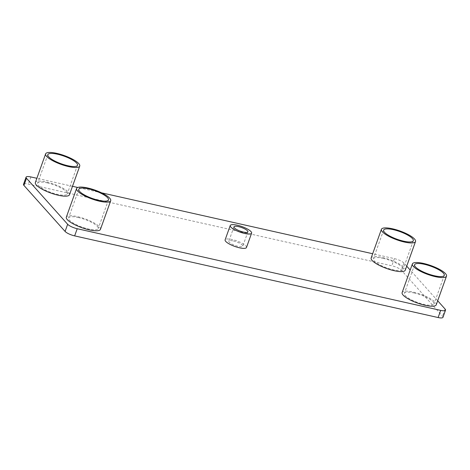 <?xml version="1.0" encoding="UTF-8"?>
<svg xmlns="http://www.w3.org/2000/svg" width="470" height="470" viewBox="0 0 470 470"><rect width="100%" height="100%" fill="white"/><g stroke="black" fill="none" stroke-linecap="round" stroke-linejoin="round"><path stroke-width="0.35" stroke-dasharray="2.35 1.76" d="M442.969 317.321A7.878 2.039 19.7 0 0 442.54 316.24L401.38 270.226A7.878 2.039 19.7 0 0 391.815 265.779L28.341 184.117A7.878 2.039 19.7 0 0 23.5 184.34M437.682 300.776L410.198 270.05M406.709 266.155L403.947 263.065A7.878 2.039 19.7 0 0 394.383 258.618L372.669 253.735M101.573 192.829L77.767 187.483M72.498 186.296L36.871 178.295M100.445 229.366A18.119 4.688 19.7 0 0 77.474 216.641A18.119 4.688 19.7 0 0 66.329 217.152M69.472 194.739A18.119 4.688 19.7 0 0 46.501 182.019A18.119 4.688 19.7 0 0 35.356 182.525M436.242 304.807A18.119 4.688 19.7 0 0 413.265 292.087A18.119 4.688 19.7 0 0 402.126 292.593M405.269 270.185A18.119 4.688 19.7 0 0 382.292 257.46A18.119 4.688 19.7 0 0 371.153 257.971M246.48 247.49A11.345 2.938 19.7 0 0 232.092 239.524A11.345 2.938 19.7 0 0 225.118 239.841M233.379 240.963A7.402 1.915 -160.3 0 1 242.773 246.163A7.402 1.915 -160.3 0 1 238.22 246.368A7.402 1.915 -160.3 0 1 228.825 241.169A7.402 1.915 -160.3 0 1 233.379 240.963M47.27 182.883A15.757 4.077 -160.3 0 1 67.245 193.946A15.757 4.077 -160.3 0 1 57.557 194.386A15.757 4.077 -160.3 0 1 37.582 183.324A15.757 4.077 -160.3 0 1 47.27 182.883M414.035 292.951A15.757 4.077 -160.3 0 1 434.016 304.014A15.757 4.077 -160.3 0 1 424.328 304.454A15.757 4.077 -160.3 0 1 404.347 293.392A15.757 4.077 -160.3 0 1 414.035 292.951M383.062 258.324A15.757 4.077 -160.3 0 1 403.043 269.386A15.757 4.077 -160.3 0 1 393.355 269.827A15.757 4.077 -160.3 0 1 373.374 258.764A15.757 4.077 -160.3 0 1 383.062 258.324M78.243 217.504A15.757 4.077 -160.3 0 1 98.218 228.567A15.757 4.077 -160.3 0 1 88.53 229.008A15.757 4.077 -160.3 0 1 68.555 217.945A15.757 4.077 -160.3 0 1 78.243 217.504M445.108 309.072L442.54 316.24M403.947 263.065L401.38 270.226M394.383 258.618L391.815 265.779M30.908 176.955L28.341 184.117M78.813 189.292L68.555 217.945M108.482 199.915L98.218 228.567M47.84 154.665L37.582 183.324M77.509 165.287L67.245 193.946M414.611 264.733L404.347 293.392M444.273 275.355L434.016 304.014M383.637 230.112L373.374 258.764M413.3 240.734L403.043 269.386M233.954 226.846L228.825 241.169M247.901 231.833L242.773 246.163"/><path stroke-width="0.7" d="M36.871 178.295L30.908 176.955A7.878 2.039 19.7 0 0 26.067 177.172L23.5 184.34A7.878 2.039 19.7 0 0 23.929 185.421L65.089 231.434A7.878 2.039 19.7 0 0 74.648 235.881L438.122 317.544A7.878 2.039 19.7 0 0 442.969 317.321L445.531 310.159A7.878 2.039 19.7 0 0 445.108 309.072L437.682 300.776M26.067 177.172A7.878 2.039 19.7 0 0 26.49 178.259L67.651 224.272A7.878 2.039 19.7 0 0 77.215 228.72L440.69 310.382A7.878 2.039 19.7 0 0 445.531 310.159M410.198 270.05L406.709 266.155M372.669 253.735L101.573 192.829M77.767 187.483L72.498 186.296M76.592 188.493L66.329 217.152A18.119 4.688 19.7 0 0 89.306 229.871A18.119 4.688 19.7 0 0 100.445 229.366L110.709 200.708A18.119 4.688 19.7 0 0 87.731 187.988A18.119 4.688 19.7 0 0 76.592 188.493A18.119 4.688 19.7 0 0 99.564 201.219A18.119 4.688 19.7 0 0 110.709 200.708M45.619 153.872L35.356 182.525A18.119 4.688 19.7 0 0 58.333 195.25A18.119 4.688 19.7 0 0 69.472 194.739L79.736 166.086A18.119 4.688 19.7 0 0 56.758 153.361A18.119 4.688 19.7 0 0 45.619 153.872A18.119 4.688 19.7 0 0 68.591 166.591A18.119 4.688 19.7 0 0 79.736 166.086M412.384 263.94L402.126 292.593A18.119 4.688 19.7 0 0 425.097 305.312A18.119 4.688 19.7 0 0 436.242 304.807L446.5 276.154A18.119 4.688 19.7 0 0 423.523 263.429A18.119 4.688 19.7 0 0 412.384 263.94A18.119 4.688 19.7 0 0 435.361 276.66A18.119 4.688 19.7 0 0 446.5 276.154M381.411 229.313L371.153 257.971A18.119 4.688 19.7 0 0 394.124 270.691A18.119 4.688 19.7 0 0 405.269 270.185L415.527 241.527A18.119 4.688 19.7 0 0 392.55 228.808A18.119 4.688 19.7 0 0 381.411 229.313A18.119 4.688 19.7 0 0 404.388 242.038A18.119 4.688 19.7 0 0 415.527 241.527M230.247 225.518L225.118 239.841A11.345 2.938 19.7 0 0 239.5 247.808A11.345 2.938 19.7 0 0 246.48 247.49L251.609 233.161A11.345 2.938 19.7 0 0 237.227 225.201A11.345 2.938 19.7 0 0 230.247 225.518A11.345 2.938 19.7 0 0 244.635 233.478A11.345 2.938 19.7 0 0 251.609 233.161M98.794 200.355A15.757 4.077 -160.3 0 1 78.813 189.292A15.757 4.077 -160.3 0 1 88.501 188.852A15.757 4.077 -160.3 0 1 108.482 199.915A15.757 4.077 -160.3 0 1 98.794 200.355M67.821 165.728A15.757 4.077 -160.3 0 1 47.84 154.665A15.757 4.077 -160.3 0 1 57.528 154.225A15.757 4.077 -160.3 0 1 77.509 165.287A15.757 4.077 -160.3 0 1 67.821 165.728M434.586 275.796A15.757 4.077 -160.3 0 1 414.611 264.733A15.757 4.077 -160.3 0 1 424.298 264.293A15.757 4.077 -160.3 0 1 444.273 275.355A15.757 4.077 -160.3 0 1 434.586 275.796M403.613 241.175A15.757 4.077 -160.3 0 1 383.637 230.112A15.757 4.077 -160.3 0 1 393.325 229.671A15.757 4.077 -160.3 0 1 413.3 240.734A15.757 4.077 -160.3 0 1 403.613 241.175M243.348 232.045A7.402 1.915 -160.3 0 1 233.954 226.846A7.402 1.915 -160.3 0 1 238.513 226.634A7.402 1.915 -160.3 0 1 247.901 231.833A7.402 1.915 -160.3 0 1 243.348 232.045M26.49 178.259L23.929 185.421M67.651 224.272L65.089 231.434M77.215 228.72L74.648 235.881M440.69 310.382L438.122 317.544"/></g></svg>

